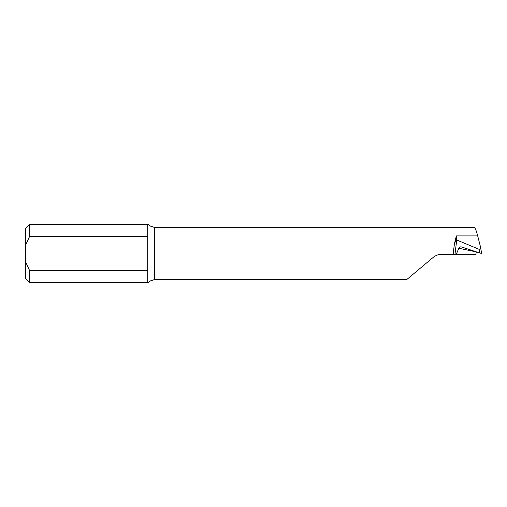 <?xml version="1.0" encoding="UTF-8"?>
<svg xmlns="http://www.w3.org/2000/svg" width="507" height="507" viewBox="0 0 507 507"><rect width="100%" height="100%" fill="white"/><g stroke="black" fill="none" stroke-linecap="round" stroke-linejoin="round"><path stroke-width="0.76" d="M456.287 254.33L475.858 254.33L476.327 251.947A518.522 34.596 17 0 0 458.81 248.265L456.287 254.33L441.66 254.33C438.441 254.368 435.602 255.401 433.13 257.436L406.975 279.382M453.138 254.33L454.437 243.772L456.338 235.907L456.338 239.843L479.096 249.305C480.281 249.501 480.75 248.709 480.503 246.922L477.689 235.907C476.174 230.083 474.926 227.244 473.95 227.39M458.81 248.265C459.424 247.118 460.337 246.687 461.547 246.966L479.73 252.993L479.096 249.305M474.077 227.364L154.343 227.364L154.343 279.636L150.408 280.922L148.082 282.538L147.708 281.6L147.708 270.358L29.501 270.358L29.501 282.538L148.082 282.538M148.082 224.462L29.501 224.462L29.501 236.642L147.708 236.642L147.708 225.4L148.082 224.462L150.408 226.078L154.343 227.364M480.503 246.922L481.65 253.487L479.73 252.993M29.501 282.538L25.35 278.387L25.35 228.613L29.501 224.462M147.708 270.358L147.708 236.642M29.501 236.642L25.35 245.73M25.35 261.27L29.501 270.358M441.66 254.33C438.441 254.368 435.595 255.401 433.13 257.436M454.437 243.772L453.055 254.33M456.338 239.843L454.69 243.03M456.744 239.931L454.975 254.33M480.598 247.498L481.637 253.475M456.338 235.907L477.689 235.907M406.677 279.636L154.343 279.636"/></g></svg>
